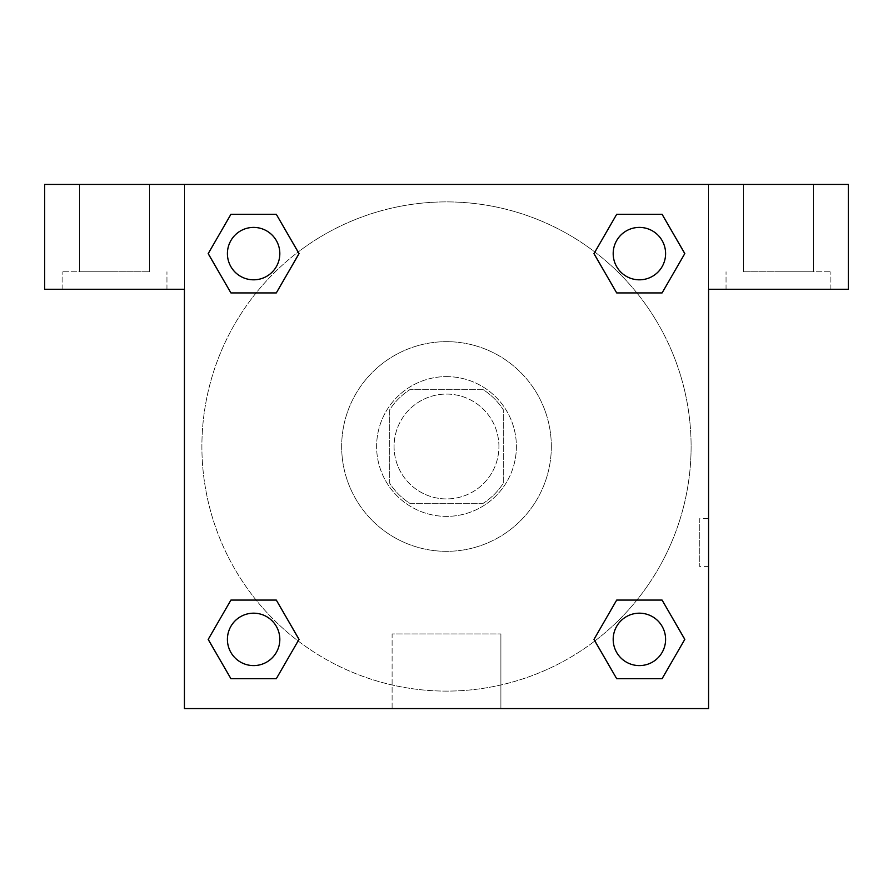 <?xml version="1.0" encoding="UTF-8"?>
<svg xmlns="http://www.w3.org/2000/svg" width="893" height="893" viewBox="0 0 893 893"><rect width="100%" height="100%" fill="white"/><g stroke="black" fill="none" stroke-linecap="round" stroke-linejoin="round"><path stroke-width="0.67" stroke-dasharray="4.46 3.35" d="M498.919 446.5A52.419 52.419 0 0 0 420.29 401.102A52.419 52.419 0 0 0 420.29 491.898A52.419 52.419 0 0 0 498.919 446.5A52.419 52.419 0 0 0 420.29 401.102A52.419 52.419 0 0 0 420.29 491.898A52.419 52.419 0 0 0 498.919 446.5M483.269 503.284L409.731 503.284A67.656 67.656 0 0 1 389.716 483.269L389.716 409.731A67.656 67.656 0 0 1 409.731 389.716L483.269 389.716A67.656 67.656 0 0 1 503.284 409.731L503.284 483.269A67.656 67.656 0 0 1 483.269 503.284L409.731 503.284A67.656 67.656 0 0 1 389.716 483.269L389.716 409.731A67.656 67.656 0 0 1 409.731 389.716L483.269 389.716A67.656 67.656 0 0 1 503.284 409.731L503.284 483.269A67.656 67.656 0 0 1 483.269 503.284M446.5 376.612A69.888 69.888 0 0 1 507.023 481.439A69.888 69.888 0 0 1 385.977 481.439A69.888 69.888 0 0 1 446.5 376.612A69.888 69.888 0 0 0 376.612 446.5A69.888 69.888 0 0 0 446.5 516.388A69.888 69.888 0 0 0 516.388 446.5A69.888 69.888 0 0 0 446.5 376.612M551.327 446.5A104.827 104.827 0 0 0 394.081 355.715A104.827 104.827 0 0 0 394.081 537.285A104.827 104.827 0 0 0 551.327 446.5A104.827 104.827 0 0 0 394.081 355.715A104.827 104.827 0 0 0 394.081 537.285A104.827 104.827 0 0 0 551.327 446.5M616.695 292.926L593.99 253.612L616.695 292.926L593.99 253.612L616.695 214.298L662.081 214.298L684.786 253.612L662.081 292.926L636.888 292.926M662.081 214.298L616.695 214.298L593.99 253.612L616.695 214.298L662.081 214.298L684.786 253.612L662.081 292.926L684.786 253.612L662.081 214.298L684.831 253.579M636.888 600.074L662.081 600.074L636.888 600.074L662.081 600.074L684.786 639.388L662.081 678.702L616.695 678.702L594.85 640.984A244.604 244.604 0 0 1 252.038 594.872A244.604 244.604 0 0 1 298.106 252.049M684.831 639.355L662.081 600.074L684.786 639.388L662.081 678.702L616.695 678.702L593.99 639.388L616.695 600.074M256.112 292.926L230.919 292.926L256.112 292.926L230.919 292.926L208.214 253.612L230.963 292.893M230.963 214.331L208.214 253.612L230.919 292.926L208.214 253.612L230.919 214.298L276.305 214.298L230.919 214.298L276.305 214.298L299.01 253.612L276.261 214.331M230.919 214.298L208.169 253.579M184.427 184.427L708.573 184.427L708.573 708.573L184.427 708.573L184.427 184.427L44.65 184.427L848.35 184.427L708.573 184.427L708.573 289.254L708.573 184.427L44.65 184.427L44.65 289.254L184.427 289.254L184.427 184.427L184.427 289.254L44.65 289.254L44.65 184.427L44.65 289.254L184.427 289.254L184.427 184.427M276.305 600.074L299.01 639.388L276.305 600.074L299.01 639.388L276.305 678.702L230.919 678.702L208.169 639.421M230.919 678.702L208.214 639.388L230.919 678.702L276.305 678.702L299.01 639.388L276.305 678.702L230.919 678.702L208.214 639.388L230.919 600.074L256.112 600.074M184.427 566.62L184.438 518.576L184.427 566.62M184.427 708.573L184.427 289.254L184.427 708.573L708.573 708.573L184.427 708.573M114.538 289.254L62.119 289.254L114.538 289.254M114.538 271.785L62.119 271.785L114.538 271.785M79.589 271.785L149.477 271.785L79.589 271.785L149.477 271.785L79.589 271.785L79.589 184.427L149.477 184.427L149.477 271.785L149.477 184.427L79.589 184.427L149.477 184.427L79.589 184.427L79.589 271.785M392.105 708.573L500.895 708.573L392.105 708.573L392.105 633.941L500.895 633.941L392.105 633.941L500.895 633.941L392.105 633.941L392.105 708.573L500.895 708.573L392.105 708.573M708.562 518.576L708.562 566.62L708.573 518.576L708.573 566.62L708.573 518.576L708.573 566.62L708.573 518.576L699.766 518.576L699.766 566.62L699.766 518.576M708.573 289.254L708.573 708.573L708.573 289.254L848.35 289.254L708.573 289.254L708.573 184.427L708.573 289.254L848.35 289.254L848.35 184.427L708.573 184.427L708.573 289.254M778.462 289.254L726.042 289.254L778.462 289.254M778.462 271.785L830.881 271.785L778.462 271.785M743.523 271.785L813.411 271.785L743.523 271.785L813.411 271.785L743.523 271.785L743.523 184.427L813.411 184.427L813.411 271.785L813.411 184.427L743.523 184.427L813.411 184.427L743.523 184.427L743.523 271.785M848.35 289.254L848.35 184.427L848.35 289.254M446.5 184.427L422.478 184.427L446.5 184.427M446.5 184.438L470.522 184.438L446.5 184.438M279.822 253.612A26.21 26.21 0 0 0 240.507 230.919A26.21 26.21 0 0 0 240.507 276.305A26.21 26.21 0 0 0 279.822 253.612A26.21 26.21 0 0 0 240.507 230.919A26.21 26.21 0 0 0 240.507 276.305A26.21 26.21 0 0 0 279.822 253.612A26.21 26.21 0 0 0 240.507 230.919A26.21 26.21 0 0 0 240.507 276.305A26.21 26.21 0 0 0 279.822 253.612A26.21 26.21 0 0 0 240.507 230.919A26.21 26.21 0 0 0 240.507 276.305A26.21 26.21 0 0 0 279.822 253.612A26.21 26.21 0 0 0 240.507 230.919A26.21 26.21 0 0 0 240.507 276.305A26.21 26.21 0 0 0 279.822 253.612M665.598 253.612A26.21 26.21 0 0 0 626.283 230.919A26.21 26.21 0 0 0 626.283 276.305A26.21 26.21 0 0 0 665.598 253.612A26.21 26.21 0 0 0 626.283 230.919A26.21 26.21 0 0 0 626.283 276.305A26.21 26.21 0 0 0 665.598 253.612A26.21 26.21 0 0 0 626.283 230.919A26.21 26.21 0 0 0 626.283 276.305A26.21 26.21 0 0 0 665.598 253.612A26.21 26.21 0 0 0 626.283 230.919A26.21 26.21 0 0 0 626.283 276.305A26.21 26.21 0 0 0 665.598 253.612A26.21 26.21 0 0 0 626.283 230.919A26.21 26.21 0 0 0 626.283 276.305A26.21 26.21 0 0 0 665.598 253.612M279.822 639.388A26.21 26.21 0 0 0 240.507 616.695A26.21 26.21 0 0 0 240.507 662.081A26.21 26.21 0 0 0 279.822 639.388A26.21 26.21 0 0 0 240.507 616.695A26.21 26.21 0 0 0 240.507 662.081A26.21 26.21 0 0 0 279.822 639.388A26.21 26.21 0 0 0 240.507 616.695A26.21 26.21 0 0 0 240.507 662.081A26.21 26.21 0 0 0 279.822 639.388A26.21 26.21 0 0 0 240.507 616.695A26.21 26.21 0 0 0 240.507 662.081A26.21 26.21 0 0 0 279.822 639.388A26.21 26.21 0 0 0 240.507 616.695A26.21 26.21 0 0 0 240.507 662.081A26.21 26.21 0 0 0 279.822 639.388M665.598 639.388A26.21 26.21 0 0 0 626.283 616.695A26.21 26.21 0 0 0 626.283 662.081A26.21 26.21 0 0 0 665.598 639.388A26.21 26.21 0 0 1 639.388 665.598A26.21 26.21 0 0 1 613.178 639.388A26.21 26.21 0 0 1 639.388 613.178A26.21 26.21 0 0 1 665.598 639.388A26.21 26.21 0 0 0 626.283 616.695A26.21 26.21 0 0 0 626.283 662.081A26.21 26.21 0 0 0 665.598 639.388A26.21 26.21 0 0 0 626.283 616.695A26.21 26.21 0 0 0 626.283 662.081A26.21 26.21 0 0 0 665.598 639.388A26.21 26.21 0 0 0 626.283 616.695A26.21 26.21 0 0 0 626.283 662.081A26.21 26.21 0 0 0 665.598 639.388M594.894 640.951A244.604 244.604 0 0 0 691.104 446.5A244.604 244.604 0 0 0 324.192 234.669A244.604 244.604 0 0 0 324.192 658.331A244.604 244.604 0 0 0 691.104 446.5A244.604 244.604 0 0 0 298.15 252.016M470.522 184.427L422.478 184.438L470.522 184.427M276.305 292.926L299.01 253.612L276.305 292.926L299.01 253.612L276.305 214.298L299.01 253.612L276.261 292.893M616.695 678.702L593.99 639.388L616.695 678.702L662.081 678.702L684.786 639.388L662.081 600.074M208.214 639.388L230.919 600.074L208.214 639.388M166.958 289.254L166.958 271.785L166.958 289.254M62.119 289.254L62.119 271.785L62.119 289.254M500.895 708.573L500.895 633.941L500.895 708.573M708.562 566.62L699.766 566.62M830.881 289.254L830.881 271.785L830.881 289.254M726.042 289.254L726.042 271.785L726.042 289.254"/><path stroke-width="1.34" d="M662.081 214.298L616.695 214.298L662.081 214.298L684.786 253.612L662.081 292.926L616.695 292.926L636.888 292.926L616.695 292.926L593.945 253.645L616.695 292.926L593.99 253.612L616.695 214.298L662.081 214.298L684.831 253.579M662.081 600.074L616.695 600.074L662.081 600.074L684.786 639.388L662.081 678.702L616.695 678.702L593.99 639.388L616.695 600.074L662.081 600.074L684.831 639.355M594.894 640.951A244.604 244.604 0 0 1 594.85 640.984L616.695 678.702L662.081 678.702L616.695 678.702M256.112 292.926L230.919 292.926L276.305 292.926L230.919 292.926L208.214 253.612L230.919 214.298L276.305 214.298L299.01 253.612L276.305 292.926L256.112 292.926L276.305 292.926L299.055 253.645M230.919 678.702L276.305 678.702L230.919 678.702L208.214 639.388L230.919 600.074L276.305 600.074L256.112 600.074L276.305 600.074L299.055 639.355L276.305 600.074L299.01 639.388L276.305 678.702L230.919 678.702L208.169 639.421M848.35 184.427L44.65 184.427L44.65 289.254L184.427 289.254L184.427 708.573L708.573 708.573L708.573 289.254L848.35 289.254L848.35 184.427M230.919 292.926L208.169 253.645M276.305 214.298L230.919 214.298L276.305 214.298L299.055 253.579M665.598 639.388A26.21 26.21 0 0 0 626.283 616.695A26.21 26.21 0 0 0 626.283 662.081A26.21 26.21 0 0 0 665.598 639.388M230.919 600.074L276.305 600.074L230.919 600.074M279.822 639.388A26.21 26.21 0 0 0 240.507 616.695A26.21 26.21 0 0 0 240.507 662.081A26.21 26.21 0 0 0 279.822 639.388M662.081 292.926L616.695 292.926L662.081 292.926M665.598 253.612A26.21 26.21 0 0 0 626.283 230.919A26.21 26.21 0 0 0 626.283 276.305A26.21 26.21 0 0 0 665.598 253.612M279.822 253.612A26.21 26.21 0 0 0 240.507 230.919A26.21 26.21 0 0 0 240.507 276.305A26.21 26.21 0 0 0 279.822 253.612M616.695 600.074L636.888 600.074M256.112 600.074L276.305 600.074M636.888 292.926L616.695 292.926"/></g></svg>

